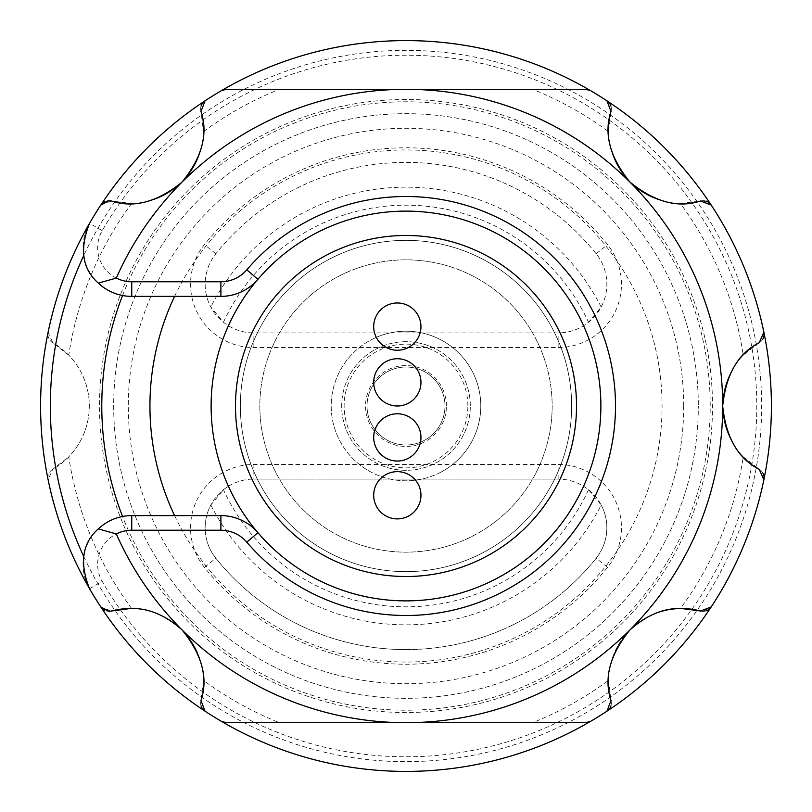 <?xml version="1.0" encoding="UTF-8"?>
<svg xmlns="http://www.w3.org/2000/svg" width="812" height="812" viewBox="0 0 812 812"><rect width="100%" height="100%" fill="white"/><g stroke="black" fill="none" stroke-linecap="round" stroke-linejoin="round"><path stroke-width="0.61" stroke-dasharray="4.06 3.04" d="M406 615.496A209.496 209.496 0 0 0 615.496 406A209.496 209.496 0 0 0 246.797 269.828A34.104 34.104 0 0 1 220.884 281.764L131.747 281.764A34.104 34.104 0 0 1 102.21 230.608A350.784 350.784 0 0 1 756.784 406A350.784 350.784 0 0 1 102.21 581.392A34.104 34.104 0 0 1 131.747 530.236L220.884 530.236A34.104 34.104 0 0 1 246.797 542.172A209.496 209.496 0 0 0 406 615.496M406 211.12A194.88 194.88 0 0 1 600.88 406A194.88 194.88 0 0 1 257.901 532.672A194.88 194.88 0 0 0 600.88 406A194.88 194.88 0 0 0 257.901 279.328A194.88 194.88 0 0 1 406 211.12A194.88 194.88 0 0 0 211.12 406A194.88 194.88 0 0 0 406 600.88A194.88 194.88 0 0 0 600.88 406A194.88 194.88 0 0 0 406 211.12M104.657 201.66A9.744 9.744 0 0 1 111.488 200.99A73.08 73.08 0 0 0 182.061 182.091M182.061 629.909A73.08 73.08 0 0 0 130.397 608.523L111.488 611.01A9.744 9.744 0 0 1 104.667 610.34M655.588 613.304A73.08 73.08 0 0 0 629.939 629.909M629.909 629.939A73.08 73.08 0 0 0 611.01 700.512A9.744 9.744 0 0 1 610.898 705.953M246.797 542.172L257.901 532.672A48.72 48.72 0 0 0 220.884 515.62L131.747 515.62A48.72 48.72 0 0 0 89.553 588.7A365.4 365.4 0 0 0 771.4 406A365.4 365.4 0 0 0 89.553 223.3A48.72 48.72 0 0 0 131.747 296.38L220.884 296.38A48.72 48.72 0 0 0 257.901 279.328L246.797 269.828M182.071 182.071A73.08 73.08 0 0 0 200.99 111.488L205.04 100.82A365.4 365.4 0 0 1 590.588 90.66A9.744 9.744 0 0 0 585.675 89.32L226.325 89.32A9.744 9.744 0 0 0 221.412 90.66L226.325 89.32L532.581 89.32A341.04 341.04 0 0 1 608.533 131.615A73.08 73.08 0 0 0 680.385 203.467A341.04 341.04 0 0 1 743.234 355.189A73.08 73.08 0 0 0 743.234 456.811A341.04 341.04 0 0 1 680.385 608.533A73.08 73.08 0 0 0 608.533 680.385A341.04 341.04 0 0 1 532.581 722.68L279.419 722.68A341.04 341.04 0 0 1 203.467 680.385A73.08 73.08 0 0 0 131.615 608.533L130.397 608.523A73.08 73.08 0 0 1 200.99 700.512A73.08 73.08 0 0 0 182.091 629.939M762.986 338.787A9.744 9.744 0 0 1 759.22 342.715A73.08 73.08 0 0 0 759.22 469.285A9.744 9.744 0 0 1 762.986 473.213M705.953 610.898A9.744 9.744 0 0 1 700.512 611.01L681.603 608.523A73.08 73.08 0 0 1 700.512 611.01A9.744 9.744 0 0 0 703.04 611.345L700.512 611.01M201.102 705.953A9.744 9.744 0 0 1 200.99 700.512L203.467 680.385M131.615 608.533A341.04 341.04 0 0 1 68.766 456.811A73.08 73.08 0 0 0 68.766 355.189A341.04 341.04 0 0 1 131.615 203.467A73.08 73.08 0 0 0 203.467 131.615L200.99 111.488A9.744 9.744 0 0 1 201.102 106.047M610.898 106.047A9.744 9.744 0 0 1 611.01 111.488A73.08 73.08 0 0 0 629.909 182.061M629.939 182.091A73.08 73.08 0 0 0 700.512 200.99A9.744 9.744 0 0 1 705.953 201.102M406 571.648A165.648 165.648 0 0 0 571.648 406A165.648 165.648 0 0 0 406 240.352A165.648 165.648 0 0 0 240.352 406A165.648 165.648 0 0 0 406 571.648A165.648 165.648 0 0 0 571.648 406A165.648 165.648 0 0 0 406 240.352A165.648 165.648 0 0 0 240.352 406A165.648 165.648 0 0 0 406 571.648M397.322 302.977A23.629 23.629 0 0 1 420.951 326.607A23.629 23.629 0 0 1 397.322 350.236A23.629 23.629 0 0 1 373.693 326.607A23.629 23.629 0 0 1 397.322 302.977M397.322 358.731A23.629 23.629 0 0 1 420.951 382.361A23.629 23.629 0 0 1 397.322 405.99A23.629 23.629 0 0 1 373.693 382.361A23.629 23.629 0 0 1 397.322 358.731M397.322 413.775A23.629 23.629 0 0 1 420.951 437.404A23.629 23.629 0 0 1 397.322 461.033A23.629 23.629 0 0 1 373.693 437.404A23.629 23.629 0 0 1 397.322 413.775M397.322 471.65A23.629 23.629 0 0 1 420.951 495.279A23.629 23.629 0 0 1 397.322 518.898A23.629 23.629 0 0 1 373.693 495.279A23.629 23.629 0 0 1 397.322 471.65M174.59 515.62A256.064 256.064 0 0 0 662.064 406A256.064 256.064 0 0 0 174.59 296.38M122.561 295.507A304.216 304.216 0 0 1 710.216 406A304.216 304.216 0 0 1 122.561 516.493M210.826 504.983A218.834 218.834 0 0 0 601.174 504.983L588.527 489.727A48.72 48.72 0 0 0 558.128 479.08A48.72 48.72 0 0 1 596.16 558.25A243.6 243.6 0 0 1 215.84 558.25A48.72 48.72 0 0 1 210.826 504.983L223.473 489.727A48.72 48.72 0 0 1 228.416 486.256A194.88 194.88 0 0 0 583.584 486.256A194.88 194.88 0 0 0 318.883 231.674A194.88 194.88 0 0 0 228.416 486.256A48.72 48.72 0 0 1 253.872 479.08L558.128 479.08L253.872 479.08L253.872 464.464A63.336 63.336 0 0 0 204.431 567.385A258.216 258.216 0 0 0 607.569 567.385A63.336 63.336 0 0 0 558.128 464.464L253.872 464.464M340.664 275.258A146.16 146.16 0 0 1 536.742 340.664A146.16 146.16 0 0 1 471.336 536.742A146.16 146.16 0 0 1 275.258 471.336A146.16 146.16 0 0 1 340.664 275.258A146.16 146.16 0 0 1 536.742 340.664A146.16 146.16 0 0 1 471.336 536.742A146.16 146.16 0 0 1 275.258 471.336A146.16 146.16 0 0 1 340.664 275.258M439.434 472.899A74.785 74.785 0 0 0 472.899 372.566A74.785 74.785 0 0 0 372.566 339.101A74.785 74.785 0 0 1 472.899 372.566A74.785 74.785 0 0 1 439.434 472.899A74.785 74.785 0 0 1 339.101 439.434A74.785 74.785 0 0 1 372.566 339.101A74.785 74.785 0 0 0 339.101 439.434A74.785 74.785 0 0 0 439.434 472.899M558.128 347.536A63.336 63.336 0 0 0 607.569 244.615A258.216 258.216 0 0 0 204.431 244.615A63.336 63.336 0 0 0 253.872 347.536L558.128 347.536L558.128 332.92L253.872 332.92A48.72 48.72 0 0 1 223.473 322.273L210.826 307.017A48.72 48.72 0 0 1 215.84 253.75A243.6 243.6 0 0 1 596.16 253.75A48.72 48.72 0 0 1 558.128 332.92L253.872 332.92A48.72 48.72 0 0 1 215.84 253.75A243.6 243.6 0 0 1 596.16 253.75A48.72 48.72 0 0 1 601.174 307.017L588.527 322.273A48.72 48.72 0 0 1 558.128 332.92M601.174 504.983A48.72 48.72 0 0 1 596.16 558.25A243.6 243.6 0 0 1 215.84 558.25A48.72 48.72 0 0 1 253.872 479.08M683.704 406A277.704 277.704 0 0 1 406 683.704A277.704 277.704 0 0 1 128.296 406A277.704 277.704 0 0 1 406 128.296A277.704 277.704 0 0 1 683.704 406M113.68 406A292.32 292.32 0 0 0 406 698.32A292.32 292.32 0 0 0 698.32 406A292.32 292.32 0 0 1 406 698.32A292.32 292.32 0 0 1 113.68 406A292.32 292.32 0 0 1 406 113.68A292.32 292.32 0 0 1 698.32 406A292.32 292.32 0 0 0 406 113.68A292.32 292.32 0 0 0 113.68 406M406 99.49A306.51 306.51 0 0 0 99.49 406A306.51 306.51 0 0 0 406 712.51A306.51 306.51 0 0 0 712.51 406A306.51 306.51 0 0 0 406 99.49M83.687 556.352A355.656 355.656 0 0 0 756.297 344.491A355.656 355.656 0 0 0 83.687 255.648M711.18 205.04A9.744 9.744 0 0 0 700.512 200.99L703.04 200.655L711.18 205.04A365.4 365.4 0 0 0 606.96 100.82A365.4 365.4 0 0 1 406 771.4A365.4 365.4 0 0 1 205.04 711.18L200.99 700.512A9.744 9.744 0 0 0 205.04 711.18A365.4 365.4 0 0 1 48.111 479.689L52.78 469.285L68.766 456.811M590.588 721.34L585.675 722.68A9.744 9.744 0 0 0 590.588 721.34A365.4 365.4 0 0 1 221.412 721.34A9.744 9.744 0 0 0 226.325 722.68L279.419 722.68M608.533 680.385L611.01 700.512L606.96 711.18A365.4 365.4 0 0 0 711.18 606.96L703.04 611.345A9.744 9.744 0 0 0 711.18 606.96M743.234 456.811L759.22 469.285L763.889 479.689A365.4 365.4 0 0 0 763.889 332.311L759.22 342.715L743.234 355.189M221.412 90.66A365.4 365.4 0 0 1 606.96 100.82L611.01 111.488L608.533 131.615M203.467 131.615A341.04 341.04 0 0 1 279.419 89.32L532.581 89.32M532.581 722.68L226.325 722.68L221.412 721.34M100.82 606.96A9.744 9.744 0 0 0 111.488 611.01L100.82 606.96A365.4 365.4 0 0 0 205.04 711.18M68.766 355.189L52.78 342.715L48.111 332.311A365.4 365.4 0 0 1 100.82 205.04L111.488 200.99L131.615 203.467M279.419 89.32L226.325 89.32M585.675 89.32L590.588 90.66M680.385 203.467L700.512 200.99A73.08 73.08 0 0 1 611.01 111.488A9.744 9.744 0 0 0 606.96 100.82M606.96 711.18A9.744 9.744 0 0 0 611.01 700.512A73.08 73.08 0 0 1 681.603 608.523L680.385 608.533M205.04 100.82A9.744 9.744 0 0 0 200.99 111.488A73.08 73.08 0 0 1 111.488 200.99A9.744 9.744 0 0 0 100.82 205.04A365.4 365.4 0 0 1 205.04 100.82A365.4 365.4 0 0 0 100.82 205.04M48.111 332.311A365.4 365.4 0 0 0 48.111 479.689A9.744 9.744 0 0 1 52.78 469.285A73.08 73.08 0 0 0 52.78 342.715A9.744 9.744 0 0 1 48.111 332.311M111.488 611.01A73.08 73.08 0 0 1 130.397 608.523M763.889 479.689A9.744 9.744 0 0 0 759.22 469.285A73.08 73.08 0 0 1 759.22 342.715A9.744 9.744 0 0 0 763.889 332.311M444.976 406A38.976 38.976 0 0 1 406 444.976A38.976 38.976 0 0 1 367.024 406A38.976 38.976 0 0 1 406 367.024A38.976 38.976 0 0 1 444.976 406A38.976 38.976 0 0 0 406 367.024A38.976 38.976 0 0 0 367.024 406A38.976 38.976 0 0 0 406 444.976A38.976 38.976 0 0 0 444.976 406M446.438 406A40.438 40.438 0 0 0 406 365.562A40.438 40.438 0 0 0 365.562 406A40.438 40.438 0 0 0 406 446.438A40.438 40.438 0 0 0 446.438 406M467.874 406A61.874 61.874 0 0 0 406 344.126A61.874 61.874 0 0 0 344.126 406A61.874 61.874 0 0 0 406 467.874A61.874 61.874 0 0 0 467.874 406M470.31 406A64.31 64.31 0 0 0 406 341.69A64.31 64.31 0 0 0 341.69 406A64.31 64.31 0 0 0 406 470.31A64.31 64.31 0 0 0 470.31 406A64.31 64.31 0 0 0 406 341.69A64.31 64.31 0 0 0 341.69 406A64.31 64.31 0 0 0 406 470.31A64.31 64.31 0 0 0 470.31 406M588.527 489.727A200.808 200.808 0 0 1 223.473 489.727M223.473 322.273A200.808 200.808 0 0 1 588.527 322.273M601.174 307.017A218.834 218.834 0 0 0 210.826 307.017M89.553 588.7L102.21 581.392M102.21 230.608L89.553 223.3M131.747 530.236L131.747 515.62M220.884 530.236L220.884 515.62M220.884 281.764L220.884 296.38M131.747 281.764L131.747 296.38M607.569 567.385L596.16 558.25M204.431 567.385L215.84 558.25M558.128 479.08L558.128 464.464M253.872 347.536L253.872 332.92M215.84 253.75L204.431 244.615M596.16 253.75L607.569 244.615"/><path stroke-width="1.22" d="M700.512 611.01A73.08 73.08 0 0 0 681.603 608.523L700.512 611.01L711.18 606.96A365.4 365.4 0 0 1 606.96 711.18L611.01 700.512C603.59 678.182 609.893 654.645 629.929 629.929A316.68 316.68 0 0 0 406 89.32A316.68 316.68 0 0 0 116.309 278.069A34.104 34.104 0 0 0 131.747 281.764L220.884 281.764A34.104 34.104 0 0 0 246.797 269.828A209.496 209.496 0 0 1 615.496 406A209.496 209.496 0 0 1 246.797 542.172A34.104 34.104 0 0 0 220.884 530.236L131.747 530.236A34.104 34.104 0 0 0 116.309 533.931A316.68 316.68 0 0 0 629.929 629.929C646.819 614.968 664.043 607.833 681.603 608.523A73.08 73.08 0 0 0 655.588 613.304M116.309 533.931L98.333 528.886C82.245 543.025 79.322 562.96 89.553 588.7A365.4 365.4 0 0 0 100.82 606.96L108.96 611.345L130.397 608.523C147.977 607.843 165.201 614.978 182.071 629.929C202.117 654.716 208.42 678.243 200.99 700.512L205.04 711.18A365.4 365.4 0 0 1 205.04 100.82L200.99 111.488C208.41 133.818 202.107 157.355 182.071 182.071C157.284 202.117 133.757 208.42 111.488 200.99L108.96 200.655L100.82 205.04A365.4 365.4 0 0 0 89.553 223.3C79.322 249.04 82.245 268.975 98.333 283.114L116.309 278.069M130.397 608.523A73.08 73.08 0 0 0 111.488 611.01M221.412 721.34L226.325 722.68A9.744 9.744 0 0 1 221.412 721.34A365.4 365.4 0 0 1 205.04 711.18A365.4 365.4 0 0 0 606.96 711.18A365.4 365.4 0 0 1 590.588 721.34A9.744 9.744 0 0 1 585.675 722.68L226.325 722.68L585.675 722.68L590.588 721.34M590.588 90.66A365.4 365.4 0 0 1 711.18 205.04L700.512 200.99C678.182 208.41 654.645 202.107 629.929 182.071C609.883 157.284 603.58 133.757 611.01 111.488L606.96 100.82A365.4 365.4 0 0 0 205.04 100.82A365.4 365.4 0 0 1 221.412 90.66A9.744 9.744 0 0 1 226.325 89.32L585.675 89.32A9.744 9.744 0 0 1 590.588 90.66L585.675 89.32M763.889 332.311A365.4 365.4 0 0 0 711.18 205.04A365.4 365.4 0 0 1 763.889 479.689L759.22 469.285C738.179 458.739 725.999 437.648 722.68 406C726.029 374.302 738.209 353.21 759.22 342.715L763.889 332.311A9.744 9.744 0 0 1 762.986 338.787M711.18 606.96A365.4 365.4 0 0 0 763.889 479.689A365.4 365.4 0 0 1 711.18 606.96A9.744 9.744 0 0 1 705.953 610.898M226.325 89.32L221.412 90.66M762.986 473.213A9.744 9.744 0 0 1 763.889 479.689M610.898 705.953A9.744 9.744 0 0 1 606.96 711.18M104.667 610.34A9.744 9.744 0 0 1 100.82 606.96M205.04 711.18A9.744 9.744 0 0 1 201.102 705.953M201.102 106.047A9.744 9.744 0 0 1 205.04 100.82M100.82 205.04A9.744 9.744 0 0 1 104.657 201.66M705.953 201.102A9.744 9.744 0 0 1 711.18 205.04M606.96 100.82A9.744 9.744 0 0 1 610.898 106.047M246.797 269.828L257.901 279.328A48.72 48.72 0 0 1 220.884 296.38L131.747 296.38A48.72 48.72 0 0 1 98.333 283.114M98.333 528.886A48.72 48.72 0 0 1 131.747 515.62L220.884 515.62A48.72 48.72 0 0 1 257.901 532.672L246.797 542.172M406 211.12A194.88 194.88 0 0 1 600.88 406A194.88 194.88 0 0 1 406 600.88A194.88 194.88 0 0 1 211.12 406A194.88 194.88 0 0 1 406 211.12M406 576.52A170.52 170.52 0 0 0 576.52 406A170.52 170.52 0 0 0 406 235.48A170.52 170.52 0 0 0 235.48 406A170.52 170.52 0 0 0 406 576.52M397.322 350.236A23.629 23.629 0 0 0 420.951 326.607A23.629 23.629 0 0 0 397.322 302.977A23.629 23.629 0 0 0 373.693 326.607A23.629 23.629 0 0 0 397.322 350.236M397.322 405.99A23.629 23.629 0 0 0 420.951 382.361A23.629 23.629 0 0 0 397.322 358.731A23.629 23.629 0 0 0 373.693 382.361A23.629 23.629 0 0 0 397.322 405.99M397.322 461.033A23.629 23.629 0 0 0 420.951 437.404A23.629 23.629 0 0 0 397.322 413.775A23.629 23.629 0 0 0 373.693 437.404A23.629 23.629 0 0 0 397.322 461.033M397.322 518.898A23.629 23.629 0 0 0 420.951 495.279A23.629 23.629 0 0 0 397.322 471.65A23.629 23.629 0 0 0 373.693 495.279A23.629 23.629 0 0 0 397.322 518.898M83.687 255.648A355.656 355.656 0 0 0 83.687 556.352M122.561 516.493A304.216 304.216 0 0 1 122.561 295.507M174.59 296.38A256.064 256.064 0 0 0 174.59 515.62M131.747 515.62L131.747 530.236M220.884 515.62L220.884 530.236M220.884 296.38L220.884 281.764M131.747 296.38L131.747 281.764"/></g></svg>
